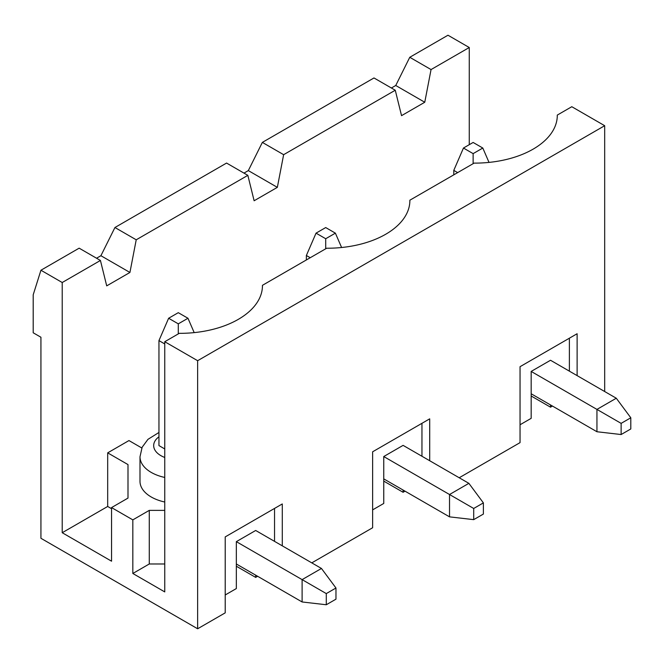 <?xml version="1.0" encoding="UTF-8"?>
<svg xmlns="http://www.w3.org/2000/svg" width="664" height="664" viewBox="0 0 664 664"><rect width="100%" height="100%" fill="white"/><g stroke="black" fill="none" stroke-linecap="round" stroke-linejoin="round"><path stroke-width="1" d="M178.292 323.841L187.97 318.263L178.292 312.678L168.623 318.263L178.292 323.841L178.292 333.901M164.755 343.952L158.953 340.599L168.623 318.263M236.334 563.985L302.112 601.966L302.112 579.622L236.334 541.65L236.334 588.561L225.212 594.986M158.953 340.599L158.953 445.594L164.755 448.947M194.187 332.623L187.97 318.263M335.967 588.005L326.29 593.591L326.29 604.755L335.967 599.169L335.967 588.005L321.459 568.459L255.681 530.478L236.334 541.65M326.29 593.591L302.112 579.622L321.459 568.459M326.29 604.755L302.112 601.966M473.133 153.625L482.803 148.039L473.133 142.453L463.455 148.039L473.133 153.625L473.133 163.676M457.654 172.615L453.786 170.382L463.455 148.039M531.167 393.769L596.944 431.741L596.944 409.406L531.167 371.425L531.167 418.345L520.045 424.761M453.786 170.382L453.786 174.848M489.019 162.398L482.803 148.039M630.8 417.781L621.13 423.366L621.13 434.538L630.8 428.952L630.8 417.781L616.292 398.234L550.514 360.262L531.167 371.425M621.13 423.366L596.944 409.406L616.292 398.234M621.13 434.538L596.944 431.741M325.709 238.733L335.386 233.147L325.709 227.561L316.039 233.147L325.709 238.733L325.709 248.784M310.237 257.723L306.37 255.491L316.039 233.147M383.75 478.877L449.528 516.858L449.528 494.514L383.75 456.541L383.75 503.453L372.628 509.877M306.37 255.491L306.37 259.956M341.603 247.506L335.386 233.147M483.384 502.889L473.706 508.475L473.706 519.646L483.384 514.061L483.384 502.889L468.875 483.342L403.098 445.37L383.75 456.541M473.706 508.475L449.528 494.514L468.875 483.342M473.706 519.646L449.528 516.858M141.805 447.984L128.965 440.564L107.684 452.856L127.994 464.584L127.994 498.091L111.552 507.586L111.552 561.196L62.217 532.719L62.217 282.515L100.43 260.462L106.713 285.869L129.928 272.464L136.22 239.795L247.846 175.346L254.129 200.76L277.344 187.356L283.636 154.687L262.355 142.395L373.981 77.954L395.263 90.238L401.546 115.652L424.761 102.248L395.744 85.49L391.395 88.005M283.636 154.687L395.263 90.238M262.355 142.395L248.328 170.598L243.978 173.113M277.344 187.356L248.328 170.598M262.454 286.026L262.454 285.312A82.568 47.675 180 0 1 262.454 285.669A82.568 47.675 180 0 1 179.263 333.336L164.755 341.719L197.64 360.701L197.64 628.775L40.936 538.296L40.936 337.246L33.2 332.78L33.2 294.808L40.936 270.231L79.149 248.17L100.43 260.462M136.22 239.795L114.938 227.511L100.911 255.715L96.562 258.221M247.846 175.346L226.565 163.062L114.938 227.511M424.761 102.248L431.052 69.571L409.771 57.287L395.744 85.49M409.771 57.287L447.976 35.225L469.257 47.517L431.052 69.571M469.257 144.686L469.257 47.517M557.287 115.802L557.287 115.088L571.795 106.713L604.68 125.703L604.68 391.536M62.217 532.719L107.684 506.466L111.552 508.699M107.684 452.856L107.684 506.466M557.287 115.088A82.568 47.675 180 0 1 557.287 115.445A82.568 47.675 180 0 1 474.096 163.12L409.871 200.196A82.568 47.675 180 0 1 409.871 200.553A82.568 47.675 180 0 1 326.68 248.228L262.454 285.312M197.64 360.701L604.68 125.703M311.781 562.873L372.628 527.747L372.628 451.794L429.699 418.843L429.699 460.725M197.64 628.775L225.212 612.855L225.212 536.902L282.283 503.951L282.283 545.841M459.197 477.765L520.045 442.631L520.045 366.686L577.116 333.735L577.116 375.616M40.936 270.231L62.217 282.515M409.871 200.91L409.871 200.196M111.552 507.586L132.833 519.87L132.833 573.48L164.755 591.914L164.755 341.719M132.833 573.48L149.275 563.985L164.755 563.985M129.928 272.464L100.911 255.715M274.539 508.425L274.539 541.367M236.334 566.226L255.681 577.389L255.681 575.157M255.681 577.389L257.615 576.277M164.755 477.449A38.304 22.111 180 0 1 139.996 456.766L139.996 481.334A38.304 22.111 0 0 0 151.209 496.971A38.304 22.111 0 0 0 164.755 502.017M132.833 519.87L149.275 510.375L164.755 510.375M149.275 510.375L149.275 563.985M127.994 464.584L127.994 498.091M403.098 490.049L403.098 492.281L383.75 481.109M403.098 492.281L405.032 491.161M421.955 456.259L421.955 423.308M531.167 396.001L550.514 407.173L552.448 406.053M569.38 371.151L569.38 338.2M550.514 407.173L550.514 404.94M164.755 457.463A24.626 14.218 180 0 1 158.953 436.796M158.953 432.471L147.964 439.336L142.146 447.237L139.996 456.766"/></g></svg>
